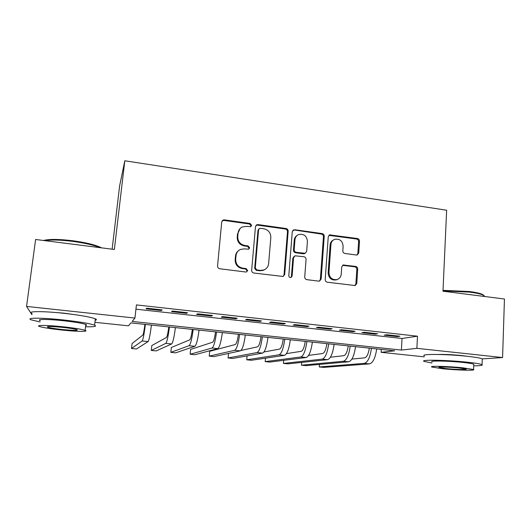 <?xml version="1.0" encoding="UTF-8"?>
<svg xmlns="http://www.w3.org/2000/svg" width="531" height="531" viewBox="0 0 531 531"><rect width="100%" height="100%" fill="white"/><g stroke="black" fill="none" stroke-linecap="round" stroke-linejoin="round"><path stroke-width="0.8" d="M251.634 225.39L250.108 223.471L224.401 219.867L223.007 220.086L221.726 221.945L217.551 265.978C217.557 267.491 218.301 268.42 219.788 268.759L245.807 272.018L246.576 271.932L247.658 270.511L246.112 268.586L242.767 268.162C238.087 267.086 235.724 264.146 235.678 259.327L236.016 255.657C236.395 252.683 237.928 250.586 240.609 249.371L244.492 248.873L248.654 249.212L249.656 247.838L248.116 245.919L244.798 245.475C240.138 244.373 237.788 241.439 237.742 236.667L238.074 233.036C238.426 230.222 239.839 228.204 242.328 226.969L246.503 226.379L250.705 226.71L251.634 225.39M250.811 226.657L251.07 225.914L249.543 224.009L223.916 220.418L222.071 220.929M246.643 271.905L247.094 270.896L245.554 268.971L242.222 268.553L242.767 268.162M248.747 249.165L249.092 248.296L247.559 246.377L244.247 245.939L244.798 245.475M438.487 354.462C444.958 354.303 452.751 354.668 461.877 355.571L467.784 356.347M51.633 312.201L63.773 313.137L76.935 314.963M356.341 255.013L357.27 254.933L358.744 252.968L359.5 241.174C359.454 239.74 358.757 238.857 357.409 238.525L329.638 234.888L328.244 236.806L325.204 279.538C325.244 281.005 325.954 281.901 327.348 282.226L355.186 285.552L356.786 283.514L357.708 269.078C357.668 267.631 356.965 266.741 355.604 266.423L343.232 264.996L341.712 266.987L341.227 274.169C340.915 276.916 339.501 278.729 336.999 279.585C332.121 280.076 329.439 277.74 328.954 272.595L330.932 244.492C331.211 241.963 332.479 240.238 334.722 239.322C339.74 238.572 342.541 240.855 343.119 246.165L342.807 250.805C342.847 252.252 343.55 253.141 344.918 253.466L356.341 255.013M31.946 314.73L26.55 306.42L35.617 239.481L114.351 249.477L124.805 160.78L446.644 210.236L442.98 291.207L504.45 299.013L502.585 357.542L482.248 358.91M26.55 306.42L134.954 318.062L132.139 321.441L401.409 350.062L416.875 348.336L502.585 357.542M135.943 309.188L402.033 338.473L417.485 336.196L136.421 304.907L134.954 318.062M417.485 336.196L416.875 348.336M288.167 231.217C288.141 229.757 287.424 228.854 286.01 228.509L258.066 224.593L256.792 224.766L255.471 226.651L251.661 270.272C251.674 271.772 252.411 272.695 253.864 273.027L283.136 276.472L284.709 274.434L288.167 231.217L287.483 231.722C287.463 230.262 286.747 229.365 285.339 229.02L257.475 225.117L255.935 225.436M294.791 229.744L322.111 233.574C323.492 233.912 324.202 234.802 324.235 236.249L321.155 279.027L319.562 281.065L318.66 281.138L306.891 279.664C305.484 279.339 304.767 278.436 304.734 276.956L306.062 259.433C306.029 257.966 305.312 257.064 303.911 256.732L295.024 255.803L293.537 257.787L292.103 276.1L290.995 277.527C289.66 277.693 288.924 277.076 288.798 275.682L292.269 231.788L293.636 229.883L321.328 234.065L322.111 233.574M162.101 309.898L146.662 308.192L146.091 308.843L161.404 310.535L162.101 309.898M187.509 312.713L172.31 311.027L171.533 311.651L186.607 313.317L187.509 312.713M212.539 315.48L197.565 313.828L196.583 314.418L211.438 316.064L212.539 315.48M237.191 318.215L222.443 316.582L221.268 317.146L235.897 318.766L237.191 318.215M261.478 320.903L246.948 319.29L245.581 319.835L259.998 321.428L261.478 320.903M285.406 323.552L271.089 321.965L269.536 322.483L283.746 324.049L285.406 323.552M308.982 326.16L294.878 324.6L293.145 325.091L307.144 326.638L308.982 326.16M332.214 328.729L318.315 327.196L316.41 327.66L330.209 329.187L332.214 328.729M355.113 331.264L341.413 329.751L339.336 330.196L352.936 331.696L355.113 331.264M377.68 333.767L364.18 332.267L361.943 332.691L375.344 334.172L377.68 333.767M384.218 335.154L397.44 336.614L399.929 336.229L386.621 334.756L384.218 335.154M124.805 160.78L119.614 185.923L112.121 249.192M424.269 356.845L381.119 352.318L394.666 350.812L130.918 322.901L128.482 325.828L94.91 322.304M381.291 349.398L381.119 352.318M402.033 338.473L401.409 350.062M161.404 310.535L161.477 309.832M186.607 313.317L186.68 312.62M211.438 316.064L211.504 315.368M235.897 318.766L235.963 318.076M259.998 321.428L260.057 320.744M283.746 324.049L283.8 323.372M307.144 326.638L307.197 325.961M330.209 329.187L330.255 328.516M352.936 331.696L352.982 331.032M375.344 334.172L375.384 333.508M397.44 336.614L397.473 335.957M240.012 228.642L238.074 233.036M244.247 245.939C239.6 244.844 237.257 241.917 237.218 237.165L237.549 233.54M238.379 250.791C236.693 252.132 235.731 253.898 235.492 256.088L236.016 255.657M242.222 268.553C237.556 267.485 235.2 264.551 235.16 259.752L235.492 256.088M283.149 276.465L284.032 274.799L287.483 231.722M260.402 228.31L259.526 228.43L258.584 229.757L255.278 268.016L256.818 269.934L260.309 270.379L263.721 270.02C266.608 268.872 268.248 266.721 268.64 263.568L270.823 237.516C270.757 232.804 268.434 229.896 263.861 228.795L260.402 228.31M258.862 228.98L257.993 230.275L258.584 229.757M264.869 269.509L263.104 270.405L259.705 270.757L256.227 270.319L254.688 268.401L257.993 230.275M319.41 281.105L320.366 279.372L323.445 236.733C323.412 235.286 322.702 234.403 321.328 234.065M294.293 256.234L292.84 258.205L291.406 276.459L292.103 276.1M290.862 277.56L291.406 276.459M307.422 241.386C306.812 235.91 303.898 233.62 298.681 234.529C296.484 235.492 295.243 237.204 294.957 239.673L294.181 249.636C294.207 251.11 294.924 252.013 296.331 252.344L305.206 253.28L306.672 251.316L307.422 241.386M297.168 235.406C295.442 236.474 294.473 238.054 294.254 240.151L294.957 239.673M305.172 253.3L303.433 253.818L295.628 252.776C294.22 252.444 293.504 251.548 293.477 250.081L294.254 240.151M294.094 230.248L292.853 230.421M333.435 239.985C331.463 240.988 330.362 242.64 330.123 244.944L330.932 244.492M337.172 279.538L336.169 279.93C331.298 280.414 328.629 278.091 328.145 272.961L330.123 244.944M354.894 285.605L355.889 283.839L356.819 269.449C356.772 268.009 356.075 267.126 354.715 266.801L342.575 265.334M357.051 254.986L357.854 253.393L358.611 241.632C358.564 240.204 357.867 239.328 356.52 238.996L328.915 235.346M144.91 324.381C144.1 330.64 143.403 334.205 142.826 335.081L132.08 343.57L131.529 348.495L142.175 340.982C143.071 339.674 144.14 334.152 145.375 324.434M131.529 348.495L136.494 348.986L148.116 341.579C149.078 340.278 150.18 334.776 151.421 325.072M43.496 240.483C49.204 239.023 58.914 239.109 72.621 240.735C85.146 242.441 94.412 244.625 100.419 247.287L101.534 247.851M100.186 247.678C93.874 245.096 84.655 242.992 72.521 241.353C60.342 239.879 51.042 239.634 44.631 240.623M85.551 326.751C94.306 326.97 97.312 326.439 94.564 325.164C89.633 323.445 78.953 321.673 62.525 319.861C41.226 317.584 24.964 317.684 31.263 319.861L40.09 321.952M95.149 320.312C96.775 319.987 96.834 319.489 95.334 318.812C90.416 316.961 79.763 315.115 63.368 313.257C42.102 310.94 25.846 311.193 32.106 313.536M40.263 320.664C35.783 319.091 47.524 319.038 62.718 320.658C74.499 321.959 82.205 323.226 85.823 324.474C86.931 324.926 86.892 325.257 85.703 325.463M61.948 326.678C46.735 325.085 34.993 325.038 39.493 326.499C43.509 327.707 51.315 328.928 62.904 330.149C77.42 331.656 89.347 331.795 85.113 330.328C81.475 329.167 73.756 327.952 61.948 326.678M62.744 329.565C73.617 330.567 78.396 330.601 77.081 329.678C74.692 328.921 69.707 328.138 62.127 327.328C51.022 326.313 46.204 326.273 47.69 327.209C50.233 327.985 55.251 328.769 62.744 329.565M443.02 290.351L469.577 291.539C475.895 292.375 480.25 293.364 482.626 294.513L484.013 295.601M484.783 296.517L483.283 295.176C480.847 294.001 476.387 292.993 469.902 292.143L442.993 290.902M473.718 365.826C480.283 365.793 483.064 365.414 482.062 364.678C480.568 363.921 475.59 363.091 467.141 362.182C446.571 359.965 419.47 359.56 424.05 361.379L431.968 363.018M482.248 359.527L482.274 358.923C480.781 358.1 475.809 357.23 467.373 356.301C446.83 354.038 419.755 353.832 424.322 355.797M432.022 361.857C428.802 360.542 448.343 360.854 462.999 362.441C469.085 363.091 472.676 363.689 473.778 364.233L473.765 364.638M462.78 367.804C448.104 366.251 428.557 365.806 431.783 367.027L442.781 368.753C456.7 370.22 476.393 370.757 473.579 369.516L462.78 367.804M446.179 368.594C455.24 369.549 467.911 369.881 466.045 369.085L459.069 367.976C449.697 366.987 437.086 366.695 439.117 367.479L446.179 368.594M168.785 326.91C167.969 333.116 167.172 336.647 166.402 337.504L151.826 345.542L151.295 350.44L165.791 343.365C166.973 342.09 168.188 336.627 169.442 326.977M151.295 350.44L156.2 350.918L171.646 343.955C172.9 342.687 174.148 337.245 175.403 327.607M192.328 329.399C191.499 335.565 190.609 339.057 189.66 339.886L171.334 347.486L170.836 352.358L189.082 345.708C190.543 344.473 191.903 339.07 193.165 329.492M170.836 352.358L175.681 352.836L194.85 346.292C196.384 345.064 197.778 339.674 199.045 330.109M215.54 331.855C214.697 337.975 213.714 341.433 212.586 342.236L190.622 349.411L190.144 354.257L212.042 348.024C213.774 346.829 215.281 341.473 216.548 331.961M190.144 354.257L194.937 354.728L217.737 348.595C219.535 347.407 221.075 342.07 222.35 332.579M238.426 334.278C237.576 340.351 236.501 343.776 235.206 344.559L209.685 351.31L209.227 356.128L234.689 350.307C236.687 349.146 238.326 343.842 239.614 334.404M209.227 356.128L213.966 356.593L240.304 350.872C242.368 349.717 244.041 344.433 245.322 335.008M261 336.667C260.137 342.701 258.975 346.093 257.508 346.849L240.968 350.467M228.509 353.434L228.098 357.98L257.024 352.557C259.281 351.429 261.053 346.185 262.347 336.813M228.098 357.98L232.784 358.445L262.566 353.115C264.883 352 266.688 346.763 267.982 337.404M283.262 339.024C282.386 345.011 281.138 348.369 279.512 349.106L263.98 351.96M247.094 355.883L246.749 359.812L279.06 354.781C281.563 353.686 283.468 348.489 284.769 339.183M246.749 359.812L251.382 360.27L284.523 355.332C287.092 354.243 289.023 349.059 290.331 339.774M305.219 341.347C304.336 347.294 303.002 350.619 301.223 351.33L286.488 353.626M265.48 358.166L265.195 361.624L300.798 356.971C303.546 355.909 305.577 350.765 306.885 341.526M265.195 361.624L269.768 362.076L306.188 357.509C308.996 356.46 311.053 351.323 312.367 342.103M326.877 343.637C325.988 349.544 324.574 352.836 322.636 353.527L308.617 355.392M283.667 360.337L283.428 363.416L322.244 359.129C325.224 358.106 327.375 353.009 328.696 343.829M283.428 363.416L287.948 363.861L327.561 359.666C330.601 358.651 332.784 353.56 334.105 344.4M348.243 345.9C347.347 351.761 345.854 355.027 343.769 355.69L330.408 357.224M301.661 362.407L301.455 365.189L343.404 361.266C346.617 360.27 348.887 355.219 350.214 346.106M301.455 365.189L305.929 365.627L348.648 361.79C351.92 360.808 354.217 355.77 355.544 346.67M369.324 348.13C368.421 353.951 366.855 357.184 364.624 357.834L351.887 359.089M319.463 364.412L319.284 366.941L364.279 363.37C367.717 362.407 370.107 357.403 371.441 348.356M319.284 366.941L323.711 367.379L369.457 363.888C372.948 362.932 375.364 357.94 376.698 348.913M249.543 224.009L250.108 223.471M245.554 268.971L246.112 268.586M247.559 246.377L248.116 245.919M237.218 237.165L237.742 236.667M235.16 259.752L235.678 259.327M223.916 220.418L224.401 219.867M284.032 274.799L284.709 274.434M257.475 225.117L258.066 224.593M285.339 229.02L286.01 228.509M254.688 268.401L255.278 268.016M256.227 270.319L256.818 269.934M259.705 270.757L260.309 270.379M323.445 236.733L324.235 236.249M320.366 279.372L321.155 279.027M292.84 258.205L293.537 257.787M293.477 250.081L294.181 249.636M295.628 252.776L296.331 252.344M303.433 253.818L304.163 253.387M328.145 272.961L328.954 272.595M343.298 265.308L344.148 264.916M354.715 266.801L355.604 266.423M356.819 269.449L357.708 269.078M355.889 283.839L356.786 283.514M329.884 235.266L330.694 234.782M356.52 238.996L357.409 238.525M358.611 241.632L359.5 241.174M357.854 253.393L358.744 252.968M142.175 340.982L148.116 341.579M165.791 343.365L171.646 343.955M189.082 345.708L194.85 346.292M212.042 348.024L217.737 348.595M234.689 350.307L240.304 350.872M257.024 352.557L262.566 353.115M279.06 354.781L284.523 355.332M300.798 356.971L306.188 357.509M322.244 359.129L327.561 359.666M343.404 361.266L348.648 361.79M364.279 363.37L369.457 363.888M222.529 220.63L223.007 220.086M256.207 225.297L256.792 224.766M263.104 270.405L263.721 270.02M304.469 253.712L305.206 253.28M292.939 230.388L293.636 229.883M336.169 279.93L336.999 279.585M342.741 265.215L343.232 264.996M328.974 235.293L329.638 234.888M47.763 326.618L47.69 327.209M85.823 324.474L85.113 330.328M94.564 325.164L95.334 318.812M100.419 247.287L100.784 247.758M484.531 296.484L484.544 296.066M473.778 364.233L473.579 369.516M482.062 364.678L482.274 358.923M482.626 294.513L483.283 295.176"/></g></svg>

